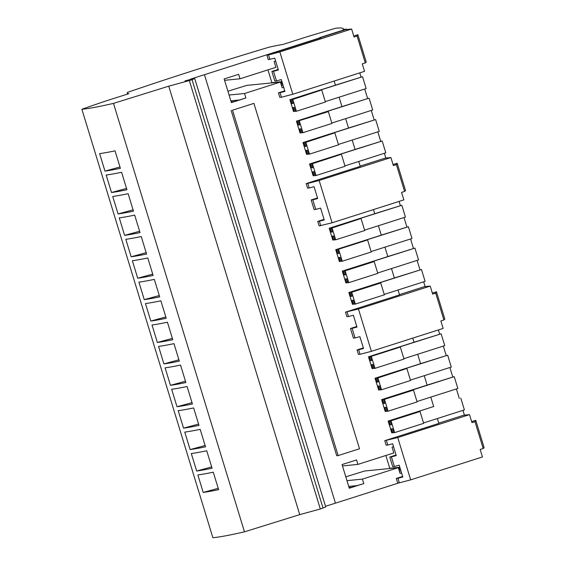 <?xml version="1.0" encoding="UTF-8"?>
<svg xmlns="http://www.w3.org/2000/svg" width="566" height="566" viewBox="0 0 566 566"><rect width="100%" height="100%" fill="white"/><g stroke="black" fill="none" stroke-linecap="round" stroke-linejoin="round"><path stroke-width="0.85" d="M347.107 311.979L348.493 316.514L346.866 316.677L345.479 312.142L358.448 309.008L430.21 286.099L424.366 286.672L399.455 294.624M345.479 312.142L399.532 294.886L398.04 289.997M358.448 309.008L371.381 351.33L443.15 328.414L440.864 320.936L443.893 319.974L444.826 319.139L436.464 291.787L435.693 293.131L443.893 319.974M435.693 293.131L432.657 294.094L430.21 286.099M432.353 293.103L436.464 291.787M355.038 337.937L353.417 338.1L350.481 328.506L352.109 328.344L355.038 337.937L359.905 336.664L363.521 348.493L358.66 349.767L360.047 354.302L358.42 354.457L357.033 349.93L363.344 347.913M357.033 349.93L358.66 349.767M348.493 316.514L353.361 315.241L356.976 327.07L352.109 328.344M350.481 328.506L356.799 326.49M371.381 351.33L360.047 354.302M388.092 411.185L417.107 401.924L413.491 390.094L383.536 399.455L384.746 403.395L383.67 403.501L382.46 399.561L381.59 399.646L385.205 411.475L386.076 411.383L384.873 407.442L385.948 407.336L387.151 411.277L388.092 411.185L384.477 399.355L383.536 399.455M413.491 390.094L384.477 399.355M390.087 420.871L391.29 424.818L390.215 424.925L389.012 420.977L388.142 421.069L391.757 432.898L392.627 432.806L391.424 428.865L392.5 428.759L393.703 432.7L394.643 432.608L391.028 420.779L390.087 420.871L420.043 411.517L391.028 420.779M342.465 465.924L357.924 464.396L393.809 452.942L392.04 447.161L393.54 446.68M438.749 423.163L463.667 415.211L469.511 414.63L471.959 422.632L474.987 421.663L483.194 448.505L480.159 449.475L482.451 456.953L410.683 479.862L399.341 482.833L397.714 482.996L396.327 478.461L397.955 478.298L399.341 482.833M471.655 421.642L475.765 420.326L474.987 421.663M420.043 411.517L423.658 423.347L394.643 432.608M170.458 385.326A209.158 10.407 163 0 0 185.881 382.559L180.533 365.084A209.158 10.407 163 0 1 165.116 367.843L170.458 385.326L185.471 381.222M433.662 406.501L389.012 420.977M391.226 424.599L390.215 424.925M460.781 398.068L464.396 409.897L423.531 422.943M393.639 432.488L392.627 432.806M346.965 480.647L362.424 479.119L363.789 483.583L351.656 487.284L349.073 487.538M348.734 486.427L356.835 485.628M475.765 420.326L484.121 447.671L483.194 448.505M203.208 492.434A209.158 10.407 163 0 0 218.625 489.675L213.283 472.193A209.158 10.407 163 0 1 197.867 474.959L203.208 492.434L218.214 488.338M357.924 464.396L356.559 459.932L342.048 464.559L349.286 488.217L363.789 483.583M469.511 414.63L397.742 437.546L410.683 479.862M401.577 472.964L400.07 473.445L398.308 467.658L362.424 479.119M399.334 471.018L400.94 470.862M424.238 375.69L427.118 385.106L454.229 376.645L382.46 399.561M384.675 403.176L383.67 403.501M454.229 376.645L457.844 388.474L416.979 401.52M387.087 411.065L386.076 411.383M388.142 421.069L433.669 406.53L430.79 397.113M177.009 406.749A209.158 10.407 163 0 0 192.426 403.983L187.084 386.507A209.158 10.407 163 0 1 171.668 389.267L177.009 406.749L192.015 402.645M464.424 415.133L462.96 410.357M459.281 398.322L456.415 388.934M452.736 376.899L449.864 367.511M446.185 355.476L443.312 346.088M439.633 334.053L438.374 329.943M425.13 286.601L423.665 281.818M419.986 269.784L417.114 260.395M413.435 248.368L410.569 238.972M406.89 226.945L404.018 217.549M400.339 205.522L399.08 201.404M385.828 158.063L384.371 153.28M380.692 141.252L377.819 131.857M374.14 119.829L371.268 110.441M367.589 98.406L364.716 89.018M361.044 76.983L359.785 72.865M346.534 29.531L346.406 29.114L319.585 37.674L320.936 37.816L266.883 55.072L268.27 59.607L274.765 58.171L278.38 69.993L273.512 71.274L276.449 80.867L281.316 79.594L284.931 91.416L280.064 92.697L281.451 97.232L292.792 94.253L279.852 51.938L268.51 54.909L269.897 59.444M353.757 36.033L357.868 34.717L357.096 36.061L354.061 37.023L351.62 29.022L345.776 29.602L320.858 37.554M393.059 164.565L397.169 163.256L396.391 164.593L393.363 165.562L390.915 157.56L385.071 158.14L360.16 166.093M427.118 385.106L381.59 399.646M345.805 476.848A212.186 10.556 163 0 1 364.745 470.983L398.308 467.658M388.538 468.627A212.186 10.556 163 0 1 389.762 468.259L399.837 467.261M385.856 455.481L389.762 468.259M270.647 83.018A212.186 10.556 163 0 1 271.871 82.65L267.966 69.873M227.914 91.239A212.186 10.556 163 0 1 246.854 85.374L280.411 82.056L282.179 87.836L283.686 87.355M127.47 94.09L127.173 93.114A137.602 6.849 -17 0 1 127.506 92.385A212.186 10.556 163 0 1 268.97 47.219A137.602 6.849 163 0 1 282.986 44.445L307.048 36.762A212.186 10.556 163 0 1 335.426 28.3A209.158 10.407 -17 0 1 343.229 28.767A209.158 10.407 -17 0 1 343.074 29.439L346.406 29.114M325.521 506.301L335.44 503.139L204.446 74.684L335.44 503.139M190.756 79.367L184.983 80.931L194.718 78.483L325.712 506.931L320.321 509.004L299.739 514.628L168.746 86.181L189.334 80.556L320.321 509.004M244.477 531.835L113.49 103.387A209.158 10.407 163 0 1 81.879 109.245L212.866 537.7A209.158 10.407 163 0 0 244.477 531.835L299.739 514.628M399.023 482.869L335.574 503.124M397.742 437.546L384.774 440.673L438.827 423.418L437.334 418.536M386.401 440.518L387.788 445.053L392.655 443.772L396.271 455.602L391.403 456.875L394.339 466.476L399.207 465.195L402.822 477.025L397.955 478.298M387.788 445.053L386.161 445.209L384.774 440.673M396.094 455.022L389.776 457.038L391.403 456.875M389.776 457.038L392.712 466.632L394.339 466.476M402.645 476.445L396.327 478.461M400.042 467.94L398.443 468.103M398.726 469.023L400.325 468.867M398.931 469.709L400.537 469.547M380.536 389.641L378.654 390.052L375.039 378.222L420.566 363.683L417.687 354.266M373.992 368.218L372.11 368.629L368.487 356.799L414.022 342.26L412.748 338.121M354.337 303.949L352.455 304.359L348.84 292.53L394.368 277.998L391.488 268.574M347.793 282.526L345.911 282.936L342.288 271.107L387.823 256.575L384.944 247.151M341.241 261.103L339.359 261.513L335.744 249.684L381.272 235.152L378.392 225.728M334.69 239.68L332.808 240.09L329.193 228.261L374.72 213.729L373.454 209.583M324.049 219.375L317.731 221.391L319.118 225.926L332.086 222.792L319.146 180.469L307.805 183.448L309.192 187.976L314.059 186.702L317.675 198.532L312.814 199.805L315.743 209.399L320.611 208.125L324.226 219.955L319.358 221.228L320.745 225.763M317.498 197.951L311.187 199.968L314.116 209.561L315.743 209.399M358.745 161.466L360.238 166.347L306.185 183.603L307.571 188.138L309.192 187.976M315.043 175.418L313.161 175.821L309.545 163.999L355.073 149.459L352.194 140.043M308.491 153.994L306.609 154.398L302.994 142.575L348.522 128.036L345.642 118.619M301.947 132.571L300.058 132.982L296.442 121.152L341.97 106.613L339.091 97.196M295.395 111.148L293.513 111.559L289.898 99.729L335.426 85.19L334.159 81.051M284.755 90.836L278.437 92.852L279.823 97.387L281.451 97.232M231.183 101.93L233.765 101.675L245.899 97.982L244.533 93.51L280.411 82.056M245.899 97.982L231.388 102.609L224.157 78.95L238.661 74.323L240.034 78.787L224.575 80.315M275.649 61.071L274.142 61.553L275.911 67.333L240.034 78.787M320.858 37.547L204.581 74.67M231.126 110.342L336.72 455.729L338.135 455.588L232.541 110.2L253.915 103.373L232.541 110.2M420.559 363.662L447.678 355.222L451.293 367.051L410.435 380.097M447.678 355.222L375.039 378.222M378.13 381.753L377.119 382.078L375.916 378.138M379.531 389.96L378.321 386.019L379.397 385.913L380.607 389.854L381.548 389.762L377.925 377.932L376.984 378.031L378.194 381.972L377.119 382.078M376.984 378.031L405.999 368.763L377.925 377.932M381.548 389.762L410.555 380.501L406.94 368.671M414.008 342.239L441.133 333.798L444.749 345.628L403.883 358.674M441.133 333.798L368.487 356.799M370.44 356.608L399.447 347.34L370.44 356.608L371.643 360.549L370.567 360.655L369.365 356.714M372.98 368.544L371.777 364.596L372.853 364.49L374.055 368.438L374.996 368.339L404.004 359.077L400.388 347.248M374.996 368.339L371.381 356.516M371.579 360.33L370.567 360.655M253.915 103.373L359.509 448.767L338.135 455.588M190.671 79.084L204.446 74.684M323.045 508.141L192.051 79.686L189.334 80.556M194.718 78.483L192.051 79.686M113.49 103.387L168.746 86.181M206.732 450.777L212.08 468.252A209.158 10.407 163 0 1 196.657 471.011L191.315 453.536A209.158 10.407 163 0 0 206.732 450.777M200.18 429.353L205.529 446.829A209.158 10.407 163 0 1 190.112 449.588L184.764 432.113A209.158 10.407 163 0 0 200.18 429.353M193.636 407.93L198.977 425.406A209.158 10.407 163 0 1 183.561 428.165L178.212 410.69A209.158 10.407 163 0 0 193.636 407.93M173.988 343.661L179.33 361.143A209.158 10.407 163 0 1 163.914 363.903L158.565 346.42A209.158 10.407 163 0 0 173.988 343.661M167.437 322.238L172.779 339.72A209.158 10.407 163 0 1 157.362 342.48L152.021 324.997A209.158 10.407 163 0 0 167.437 322.238M160.886 300.815L166.227 318.297A209.158 10.407 163 0 1 150.811 321.056L145.469 303.574A209.158 10.407 163 0 0 160.886 300.815M128.135 193.699L133.484 211.182A209.158 10.407 163 0 1 118.068 213.941L112.719 196.466A209.158 10.407 163 0 0 128.135 193.699M154.334 279.392L159.683 296.874A209.158 10.407 163 0 1 144.259 299.633L138.918 282.151A209.158 10.407 163 0 0 154.334 279.392M119.27 217.882L124.612 235.364A209.158 10.407 163 0 0 140.035 232.605L134.687 215.122A209.158 10.407 163 0 1 119.27 217.882M153.131 275.451A209.158 10.407 163 0 1 137.715 278.21L132.366 260.728A209.158 10.407 163 0 0 147.79 257.969L153.131 275.451M146.58 254.028A209.158 10.407 163 0 1 131.163 256.787L125.822 239.305A209.158 10.407 163 0 0 141.238 236.546L146.58 254.028M99.623 153.619L104.965 171.095A209.158 10.407 163 0 0 120.381 168.335L115.04 150.86A209.158 10.407 163 0 1 99.623 153.619M121.591 172.276L126.933 189.759A209.158 10.407 163 0 1 111.516 192.518L106.167 175.043A209.158 10.407 163 0 0 121.591 172.276M211.67 466.915L196.657 471.011M127.173 93.114A137.602 6.849 -17 0 0 128.899 93.638L104.83 101.321A212.186 10.556 -17 0 0 81.879 109.245M205.118 445.492L190.112 449.588M198.567 424.068L183.561 428.165M394.361 277.97L421.479 269.529L425.094 281.359L384.236 294.405M421.479 269.529L348.84 292.53M353.333 304.275L352.123 300.327L353.198 300.221L354.408 304.168L355.349 304.076L351.727 292.247L350.793 292.339L351.995 296.28L350.92 296.386L349.717 292.445M351.932 296.068L350.92 296.386M355.349 304.076L384.356 294.808L380.741 282.986L351.727 292.247M178.92 359.799L163.914 363.903M380.741 282.986L350.793 292.339M387.809 256.547L414.935 248.106L418.55 259.935L377.685 272.982M414.935 248.106L342.288 271.107M346.781 282.851L345.578 278.911L346.654 278.805L347.857 282.745L348.798 282.653L345.182 270.824L344.241 270.916L345.444 274.857L344.369 274.963L343.166 271.022M348.798 282.653L377.812 273.385L374.19 261.563L345.182 270.824M374.19 261.563L344.241 270.916M345.38 274.644L344.369 274.963M172.368 338.376L157.362 342.48M348.514 128.008L375.633 119.575L379.248 131.404L338.39 144.45M375.633 119.575L302.994 142.575M355.066 149.431L382.184 140.998L385.8 152.827L344.935 165.873M382.184 140.998L309.545 163.999M374.713 213.7L401.832 205.267L405.447 217.096L364.589 230.136M401.832 205.267L329.193 228.261M381.265 235.123L408.383 226.69L411.998 238.512L371.133 251.559M408.383 226.69L335.744 249.684M337.69 249.493L366.704 240.232L337.69 249.493L338.892 253.434L337.824 253.54L336.614 249.599M340.23 261.428L339.027 257.488L340.102 257.381L341.305 261.322L342.246 261.23L371.261 251.969L367.645 240.14M342.246 261.23L338.631 249.401M338.829 253.221L337.824 253.54M332.277 231.798L331.273 232.117L330.063 228.176M333.685 240.005L332.475 236.064L333.551 235.958L334.761 239.899L335.695 239.807L332.079 227.978L331.138 228.07L332.348 232.01L331.273 232.117M331.138 228.07L360.153 218.809L332.079 227.978M335.695 239.807L364.709 230.546L361.094 218.717M306.185 183.603L307.805 183.448M390.915 157.56L319.146 180.469M311.187 199.968L312.814 199.805M317.731 221.391L319.358 221.228M396.391 164.593L404.598 191.435L401.57 192.405L403.855 199.883L332.086 222.792M397.169 163.256L405.532 190.6L404.598 191.435M312.63 167.529L311.625 167.854L310.416 163.907M314.031 175.736L312.828 171.795L313.904 171.689L315.106 175.63L316.047 175.538L312.432 163.708L311.491 163.8L312.701 167.748L311.625 167.854M311.491 163.8L340.506 154.539L312.432 163.708M316.047 175.538L345.062 166.277L341.447 154.447M306.079 146.106L305.074 146.431L303.871 142.483M307.487 154.313L306.277 150.372L307.352 150.266L308.562 154.207L309.503 154.115L305.881 142.285L304.94 142.377L306.149 146.325L305.074 146.431M304.94 142.377L333.954 133.116L305.881 142.285M309.503 154.115L338.51 144.854L334.895 133.024M165.824 316.953L150.811 321.056M133.074 209.845L118.068 213.941M159.272 295.53L144.259 299.633M139.625 231.261L124.612 235.364M152.721 274.107L137.715 278.21M146.169 252.684L131.163 256.787M341.963 106.585L369.082 98.151L372.704 109.981L331.839 123.027M369.082 98.151L296.442 121.152M335.419 85.162L362.537 76.728L366.152 88.558L325.287 101.604M281.946 81.653L271.871 82.65M280.545 82.495L282.151 82.339M282.434 83.259L280.828 83.421M282.646 83.945L281.04 84.101M276.449 80.867L274.821 81.03L271.885 71.429L273.512 71.274M278.437 92.852L280.064 92.697M244.533 93.51L229.074 95.038M238.944 100.019L230.843 100.819M283.042 85.254L281.444 85.416M266.883 55.072L268.51 54.909M351.62 29.022L279.852 51.938M271.885 71.429L278.203 69.413M357.868 34.717L366.23 62.069L365.303 62.904L362.268 63.866L364.554 71.344L292.792 94.253M357.096 36.061L365.303 62.904M362.537 76.728L289.898 99.729M292.983 103.26L291.971 103.585L290.768 99.644M294.384 111.467L293.181 107.526L294.256 107.42L295.459 111.361L296.4 111.269L292.785 99.439L291.844 99.538L293.046 103.479L291.971 103.585M291.844 99.538L320.858 90.27L292.785 99.439M296.4 111.269L325.415 102.007L321.799 90.178M126.522 188.421L111.516 192.518M299.534 124.683L298.523 125.008L297.32 121.06M300.935 132.89L299.732 128.949L300.801 128.843L302.011 132.784L302.952 132.692L331.959 123.43L328.344 111.601L298.395 120.954L299.598 124.902L298.523 125.008M328.344 111.601L298.395 120.954M119.971 166.998L104.965 171.095M302.952 132.692L299.336 120.862M343.428 29.404L343.229 28.767"/></g></svg>
